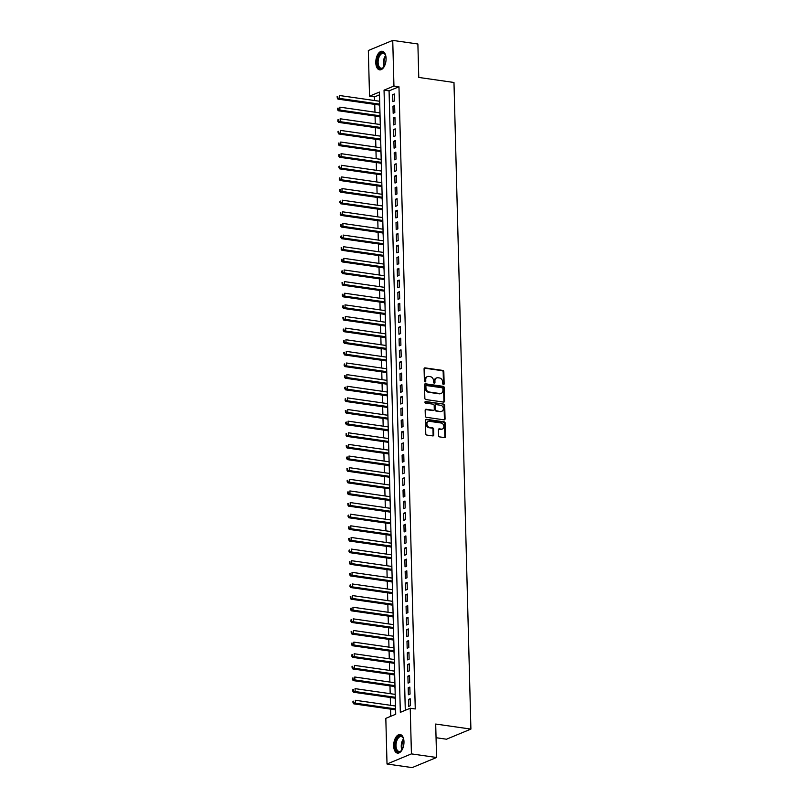 <?xml version="1.0" encoding="UTF-8"?>
<svg xmlns="http://www.w3.org/2000/svg" width="808" height="808" viewBox="0 0 808 808"><rect width="100%" height="100%" fill="white"/><g stroke="black" fill="none" stroke-linecap="round" stroke-linejoin="round"><path stroke-width="1.21" d="M443.471 384.527A0.828 0.667 67.5 0 0 444.137 383.83L443.824 371.7A1.182 0.949 67.5 0 0 442.804 370.418L425.028 367.872A1.182 0.949 67.5 0 0 424.079 368.872L424.392 381.002A0.828 0.667 67.5 0 0 425.776 381.204L425.735 379.629A3.777 3.04 67.5 0 1 427.452 376.589A3.777 3.04 67.5 0 1 428.796 376.437L430.28 376.649A3.777 3.04 67.5 0 1 433.532 380.75L433.573 382.315A0.828 0.667 67.5 0 0 434.957 382.517L434.916 380.952A3.777 3.04 67.5 0 1 436.633 377.912A3.777 3.04 67.5 0 1 437.976 377.75L439.461 377.962A3.777 3.04 67.5 0 1 442.713 382.063L442.754 383.638A0.828 0.667 67.5 0 0 443.471 384.527M443.39 384.517A0.828 0.667 67.5 0 0 443.481 384.103L443.168 371.973A1.182 0.949 67.5 0 0 442.148 370.69L424.372 368.145A1.182 0.949 67.5 0 0 424.311 368.145M425.018 381.881A0.828 0.667 67.5 0 0 425.119 381.477L425.079 379.901L425.735 379.629M434.199 383.204A0.828 0.667 67.5 0 0 434.3 382.79L434.26 381.224L434.916 380.952M393.678 745.956A9.383 5.03 98.1 0 1 400.152 734.533A9.383 5.03 98.1 0 1 403.97 741.694A9.383 5.03 98.1 0 1 397.496 753.117A9.383 5.03 98.1 0 1 393.678 745.956M375.791 62.711A9.383 5.03 98.1 0 1 382.265 51.288A9.383 5.03 98.1 0 1 386.083 58.439A9.383 5.03 98.1 0 1 379.598 69.862A9.383 5.03 98.1 0 1 375.791 62.711M438.562 435.603A1.182 0.949 67.5 0 0 439.582 436.886L444.562 437.603A1.182 0.949 67.5 0 0 445.521 436.603L445.168 423.129A1.182 0.949 67.5 0 0 444.147 421.847L426.382 419.301A1.182 0.949 67.5 0 0 425.422 420.301L425.776 433.775A1.182 0.949 67.5 0 0 426.796 435.058L432.815 435.916A1.182 0.949 67.5 0 0 433.775 434.916L433.623 429.149A1.182 0.949 67.5 0 0 432.603 427.866L429.614 427.442A3.161 2.545 67.5 0 1 426.978 424.695A3.161 2.545 67.5 0 1 428.331 421.473A3.161 2.545 67.5 0 1 429.462 421.332L441.158 423.008A3.161 2.545 67.5 0 1 443.794 425.755A3.161 2.545 67.5 0 1 442.451 428.987A3.161 2.545 67.5 0 1 441.32 429.119L439.37 428.836A1.182 0.949 67.5 0 0 438.411 429.836L438.562 435.603M392.739 40.4L417.887 43.996L418.766 77.437L453.975 82.477L470.902 729.089L435.694 724.049L436.572 757.49L411.424 753.884L387.012 764.004L385.82 718.352L395.718 714.252L379.427 92.062L369.529 96.162L368.337 50.51L392.739 40.4L393.94 86.042L384.042 90.142L400.334 712.343L410.232 708.242L411.424 753.884M410.232 708.242L415.261 708.959L398.97 86.769L393.94 86.042M443.632 402.101A1.182 0.949 67.5 0 0 444.592 401.101L444.238 387.628A1.182 0.949 67.5 0 0 443.218 386.345L425.452 383.8A1.182 0.949 67.5 0 0 424.493 384.8L424.846 398.273A1.182 0.949 67.5 0 0 425.866 399.556L443.632 402.101M444.703 405.384L445.056 418.847A1.182 0.949 67.5 0 1 444.097 419.847L426.331 417.302A1.182 0.949 67.5 0 1 425.311 416.019L425.159 410.252A1.182 0.949 67.5 0 1 426.119 409.252L433.32 410.292A1.182 0.949 67.5 0 0 434.28 409.292L434.179 405.464A1.182 0.949 67.5 0 0 433.169 404.182L425.664 403.111A0.828 0.667 67.5 0 1 425.614 401.505L443.683 404.091A1.182 0.949 67.5 0 1 444.703 405.384L444.046 405.656L444.4 419.12L445.056 418.847M395.344 705.99L395.476 704.899M395.445 709.818L395.647 711.798M395.041 694.365L395.163 693.274M395.142 698.193L395.344 700.162M394.738 682.73L394.859 681.639M394.829 686.568L395.041 688.537M394.425 671.105L394.556 670.014M394.526 674.933L394.738 676.902M394.122 659.469L394.254 658.379M394.223 663.307L394.435 665.277M393.819 647.844L393.951 646.754M393.92 651.672L394.132 653.642M393.516 636.209L393.647 635.128M393.617 640.047L393.829 642.017M393.213 624.584L393.344 623.493M393.314 628.412L393.516 630.381M392.91 612.959L393.031 611.868M393.011 616.787L393.213 618.756M392.597 601.324L392.728 600.233M392.698 605.152L392.91 607.121M392.294 589.699L392.425 588.608M392.395 593.526L392.607 595.496M391.991 578.063L392.122 576.973M392.092 581.891L392.304 583.861M391.688 566.438L391.819 565.347M391.789 570.266L392.001 572.236M391.385 554.803L391.516 553.712M391.486 558.631L391.688 560.611M391.082 543.178L391.203 542.087M391.183 547.006L391.385 548.975M390.779 531.543L390.9 530.452M390.87 535.381L391.082 537.35M390.466 519.918L390.597 518.827M390.567 523.746L390.779 525.715M390.163 508.283L390.294 507.192M390.264 512.12L390.476 514.09M389.86 496.657L389.991 495.567M389.961 500.485L390.173 502.455M389.557 485.022L389.688 483.941M389.658 488.86L389.87 490.83M389.254 473.397L389.385 472.306M389.355 477.225L389.557 479.195M388.951 461.762L389.072 460.681M389.052 465.6L389.254 467.569M388.638 450.137L388.769 449.046M388.739 453.965L388.951 455.934M388.335 438.512L388.466 437.421M388.436 442.34L388.648 444.309M388.032 426.876L388.163 425.786M388.133 430.704L388.345 432.674M387.729 415.251L387.86 414.161M387.83 419.079L388.042 421.049M387.426 403.616L387.557 402.525M387.527 407.444L387.739 409.424M387.123 391.991L387.244 390.9M387.224 395.819L387.426 397.788M386.82 380.356L386.941 379.265M386.921 384.184L387.123 386.163M386.507 368.731L386.638 367.64M386.608 372.559L386.82 374.528M386.204 357.096L386.335 356.005M386.305 360.934L386.517 362.903M385.901 345.471L386.032 344.38M386.002 349.298L386.214 351.268M385.598 333.835L385.729 332.745M385.699 337.673L385.911 339.643M385.295 322.21L385.426 321.119M385.396 326.038L385.598 328.008M384.992 310.575L385.113 309.494M385.093 314.413L385.295 316.382M384.689 298.95L384.81 297.859M384.78 302.778L384.992 304.747M384.376 287.325L384.507 286.234M384.477 291.153L384.689 293.122M384.073 275.69L384.204 274.599M384.174 279.517L384.386 281.487M383.77 264.065L383.901 262.974M383.871 267.892L384.083 269.862M383.467 252.429L383.598 251.339M383.568 256.257L383.78 258.227M383.164 240.804L383.295 239.713M383.265 244.632L383.467 246.602M382.861 229.169L382.982 228.078M382.962 232.997L383.164 234.977M382.548 217.544L382.679 216.453M382.649 221.372L382.861 223.341M382.245 205.909L382.376 204.818M382.346 209.737L382.558 211.716M381.942 194.284L382.073 193.193M382.043 198.112L382.255 200.081M381.639 182.648L381.77 181.558M381.74 186.486L381.952 188.456M381.336 171.023L381.467 169.933M381.437 174.851L381.639 176.821M381.033 159.388L381.154 158.307M381.134 163.226L381.336 165.196M380.73 147.763L380.851 146.672M380.821 151.591L381.033 153.56M380.416 136.128L380.548 135.047M380.517 139.966L380.73 141.935M380.114 124.503L380.245 123.412M380.214 128.331L380.427 130.3M379.81 112.878L379.942 111.787M379.911 116.706L380.124 118.675M394.506 100.96L394.324 93.98L392.668 94.667L392.85 101.646L394.506 100.96M394.809 112.585L394.627 105.616L392.981 106.292L393.163 113.272L394.809 112.585M395.112 124.22L394.93 117.241L393.284 117.928L393.466 124.907L395.112 124.22M395.415 135.845L395.233 128.876L393.587 129.553L393.769 136.532L395.415 135.845M395.718 147.48L395.536 140.501L393.89 141.188L394.072 148.167L395.718 147.48M396.031 159.105L395.839 152.126L394.193 152.813L394.375 159.792L396.031 159.105M396.334 170.741L396.152 163.761L394.496 164.448L394.678 171.417L396.334 170.741M396.637 182.366L396.455 175.387L394.799 176.073L394.991 183.052L396.637 182.366M396.94 194.001L396.758 187.022L395.112 187.698L395.294 194.678L396.94 194.001M397.243 205.626L397.061 198.647L395.415 199.334L395.597 206.313L397.243 205.626M397.546 217.261L397.364 210.282L395.718 210.959L395.9 217.938L397.546 217.261M397.849 228.886L397.667 221.907L396.021 222.594L396.203 229.573L397.849 228.886M398.162 240.521L397.97 233.542L396.324 234.219L396.506 241.198L398.162 240.521M398.465 252.147L398.283 245.167L396.627 245.854L396.809 252.833L398.465 252.147M398.768 263.782L398.586 256.803L396.94 257.479L397.122 264.458L398.768 263.782M399.071 275.407L398.889 268.428L397.243 269.114L397.425 276.094L399.071 275.407M399.374 287.032L399.192 280.063L397.546 280.74L397.728 287.719L399.374 287.032M399.677 298.667L399.495 291.688L397.849 292.375L398.031 299.354L399.677 298.667M399.98 310.292L399.798 303.313L398.152 304L398.334 310.979L399.98 310.292M400.293 321.927L400.111 314.948L398.455 315.635L398.637 322.604L400.293 321.927M400.596 333.553L400.414 326.573L398.758 327.26L398.95 334.239L400.596 333.553M400.899 345.188L400.718 338.209L399.071 338.895L399.253 345.864L400.899 345.188M401.202 356.813L401.021 349.834L399.374 350.521L399.556 357.5L401.202 356.813M401.505 368.448L401.324 361.469L399.677 362.146L399.859 369.125L401.505 368.448M401.808 380.073L401.626 373.094L399.98 373.781L400.162 380.76L401.808 380.073M402.121 391.708L401.93 384.729L400.283 385.406L400.465 392.385L402.121 391.708M402.424 403.333L402.243 396.354L400.586 397.041L400.768 404.02L402.424 403.333M402.727 414.969L402.546 407.989L400.889 408.666L401.081 415.645L402.727 414.969M403.03 426.594L402.849 419.615L401.202 420.301L401.384 427.281L403.03 426.594M403.333 438.219L403.152 431.25L401.505 431.926L401.687 438.906L403.333 438.219M403.636 449.854L403.455 442.875L401.808 443.562L401.99 450.541L403.636 449.854M403.939 461.479L403.758 454.51L402.111 455.187L402.293 462.166L403.939 461.479M404.252 473.114L404.071 466.135L402.414 466.822L402.596 473.801L404.252 473.114M404.555 484.739L404.374 477.76L402.717 478.447L402.899 485.426L404.555 484.739M404.859 496.375L404.677 489.396L403.03 490.082L403.212 497.051L404.859 496.375M405.161 508L404.98 501.021L403.333 501.707L403.515 508.686L405.161 508M405.464 519.635L405.283 512.656L403.636 513.332L403.818 520.312L405.464 519.635M405.767 531.26L405.586 524.281L403.939 524.968L404.121 531.947L405.767 531.26M406.081 542.895L405.889 535.916L404.242 536.593L404.424 543.572L406.081 542.895M406.384 554.52L406.202 547.541L404.545 548.228L404.727 555.207L406.384 554.52M406.687 566.155L406.505 559.176L404.848 559.853L405.04 566.832L406.687 566.155M406.99 577.781L406.808 570.802L405.161 571.488L405.343 578.467L406.99 577.781M407.293 589.416L407.111 582.437L405.464 583.113L405.646 590.092L407.293 589.416M407.596 601.041L407.414 594.062L405.767 594.749L405.949 601.728L407.596 601.041M407.899 612.666L407.717 605.697L406.071 606.374L406.252 613.353L407.899 612.666M408.212 624.301L408.03 617.322L406.374 618.009L406.555 624.988L408.212 624.301M408.515 635.926L408.333 628.947L406.676 629.634L406.858 636.613L408.515 635.926M408.818 647.562L408.636 640.582L406.99 641.269L407.171 648.238L408.818 647.562M409.121 659.187L408.939 652.207L407.293 652.894L407.474 659.873L409.121 659.187M409.424 670.822L409.242 663.843L407.596 664.53L407.777 671.499L409.424 670.822M409.727 682.447L409.545 675.468L407.899 676.155L408.08 683.134L409.727 682.447M410.04 694.082L409.848 687.103L408.202 687.78L408.383 694.759L410.04 694.082M398.97 86.769L389.072 90.87L405.293 710.283M408.505 699.415L408.686 706.394L410.343 705.707L410.161 698.728L408.505 699.415L410.181 699.657M379.497 94.829L374.559 96.879L374.649 100.546M374.75 104.383L374.962 112.181M375.064 116.009L375.266 123.806M375.366 127.634L375.569 135.441M375.669 139.269L375.871 147.066M375.973 150.894L376.174 158.701M376.276 162.529L376.478 170.326M376.579 174.154L376.791 181.962M376.881 185.79L377.094 193.587M377.195 197.415L377.397 205.212M377.498 209.05L377.7 216.847M377.801 220.675L378.003 228.472M378.104 232.31L378.306 240.107M378.407 243.935L378.609 251.732M378.71 255.57L378.922 263.368M379.013 267.196L379.225 274.993M379.326 278.821L379.528 286.628M379.629 290.456L379.831 298.253M379.932 302.081L380.134 309.888M380.235 313.716L380.437 321.513M380.538 325.341L380.74 333.149M380.841 336.976L381.053 344.774M381.154 348.601L381.356 356.409M381.457 360.237L381.659 368.034M381.76 371.862L381.962 379.659M382.063 383.497L382.265 391.294M382.366 395.122L382.568 402.919M382.669 406.757L382.881 414.555M382.972 418.382L383.184 426.18M383.285 430.018L383.487 437.815M383.588 441.643L383.79 449.44M383.891 453.268L384.093 461.075M384.194 464.903L384.396 472.7M384.497 476.528L384.699 484.335M384.8 488.163L385.012 495.961M385.113 499.788L385.315 507.596M385.416 511.424L385.618 519.221M385.719 523.049L385.921 530.846M386.022 534.684L386.224 542.481M386.325 546.309L386.527 554.106M386.628 557.944L386.84 565.741M386.931 569.569L387.143 577.366M387.244 581.205L387.446 589.002M387.547 592.83L387.749 600.627M387.85 604.455L388.052 612.262M388.153 616.09L388.355 623.887M388.456 627.715L388.658 635.522M388.759 639.35L388.971 647.147M389.072 650.975L389.274 658.783M389.375 662.611L389.577 670.408M389.678 674.236L389.88 682.043M389.981 685.871L390.183 693.668M390.284 697.496L390.486 705.293M390.587 709.131L390.779 716.302M379.629 100.071L379.507 101.242M379.609 105.07L379.821 107.04M436.057 737.714L446.491 739.209L470.902 729.089M436.572 757.49L412.161 767.6L387.012 764.004M374.559 96.879L369.529 96.162M389.072 90.87L384.042 90.142M392.668 94.667L394.344 94.9M392.981 106.292L394.647 106.535M393.284 117.928L394.95 118.16M393.587 129.553L395.264 129.795M393.89 141.188L395.566 141.42M394.193 152.813L395.87 153.055M394.496 164.448L396.173 164.681M394.799 176.073L396.476 176.316M395.112 187.698L396.779 187.941M395.415 199.334L397.082 199.576M395.718 210.959L397.395 211.201M396.021 222.594L397.698 222.836M396.324 234.219L398.001 234.461M396.627 245.854L398.304 246.097M396.94 257.479L398.607 257.722M397.243 269.114L398.91 269.347M397.546 280.74L399.213 280.982M397.849 292.375L399.526 292.607M398.152 304L399.829 304.242M398.455 315.635L400.132 315.867M398.758 327.26L400.435 327.503M399.071 338.895L400.738 339.128M399.374 350.521L401.041 350.763M399.677 362.146L401.354 362.388M399.98 373.781L401.657 374.023M400.283 385.406L401.96 385.648M400.586 397.041L402.263 397.284M400.889 408.666L402.566 408.909M401.202 420.301L402.869 420.544M401.505 431.926L403.172 432.169M401.808 443.562L403.485 443.794M402.111 455.187L403.788 455.429M402.414 466.822L404.091 467.054M402.717 478.447L404.394 478.69M403.03 490.082L404.697 490.315M403.333 501.707L405 501.95M403.636 513.332L405.313 513.575M403.939 524.968L405.616 525.21M404.242 536.593L405.919 536.835M404.545 548.228L406.222 548.47M404.848 559.853L406.525 560.096M405.161 571.488L406.828 571.731M405.464 583.113L407.131 583.356M405.767 594.749L407.444 594.981M406.071 606.374L407.747 606.616M406.374 618.009L408.05 618.241M406.676 629.634L408.353 629.876M406.99 641.269L408.656 641.501M407.293 652.894L408.959 653.137M407.596 664.53L409.272 664.762M407.899 676.155L409.575 676.397M408.202 687.78L409.878 688.022M436.633 377.912L435.966 378.184A3.777 3.04 67.5 0 0 434.26 381.224M427.452 376.589L426.786 376.871A3.777 3.04 67.5 0 0 425.079 379.901M443.693 402.101A1.182 0.949 67.5 0 0 443.935 401.374L443.582 387.901A1.182 0.949 67.5 0 0 442.562 386.618L424.786 384.073A1.182 0.949 67.5 0 0 424.735 384.063M442.895 388.688A0.828 0.667 67.5 0 0 442.178 387.789L426.574 385.557A0.828 0.667 67.5 0 0 425.907 386.254L425.947 387.911A3.777 3.04 67.5 0 0 429.21 392.011L439.865 393.536A3.777 3.04 67.5 0 0 441.219 393.385A3.777 3.04 67.5 0 0 442.935 390.345L442.895 388.688M425.917 385.83A0.828 0.667 67.5 0 0 425.25 386.527L425.907 386.254M441.219 393.385L440.562 393.658A3.777 3.04 67.5 0 1 439.209 393.819L428.543 392.284A3.777 3.04 67.5 0 1 425.291 388.183L425.25 386.527M444.158 419.857A1.182 0.949 67.5 0 0 444.4 419.12M433.745 410.242L433.088 410.514A1.182 0.949 67.5 0 1 432.664 410.565L425.452 409.535A1.182 0.949 67.5 0 0 425.402 409.525M425.048 401.798L443.683 404.091M440.804 411.363A3.161 2.545 67.5 0 0 441.936 411.221A3.161 2.545 67.5 0 0 443.279 408A3.161 2.545 67.5 0 0 440.643 405.252L436.522 404.667A1.182 0.949 67.5 0 0 435.562 405.666L435.663 409.484A1.182 0.949 67.5 0 0 436.684 410.767L440.148 411.636A3.161 2.545 67.5 0 0 441.269 411.494L441.936 411.221M436.098 404.717L435.441 404.99A1.182 0.949 67.5 0 0 434.906 405.939L435.562 405.666M440.148 411.636L436.017 411.04A1.182 0.949 67.5 0 1 435.007 409.757L434.906 405.939M444.046 405.656A1.182 0.949 67.5 0 0 443.026 404.374M442.451 428.987L441.784 429.26A3.161 2.545 67.5 0 1 440.663 429.391L438.704 429.109A1.182 0.949 67.5 0 0 438.653 429.109M428.331 421.473L427.664 421.746A3.161 2.545 67.5 0 0 426.321 424.968A3.161 2.545 67.5 0 0 428.957 427.715L429.614 427.442M432.876 435.926A1.182 0.949 67.5 0 0 433.108 435.189L432.967 429.422A1.182 0.949 67.5 0 0 431.947 428.139L428.957 427.715M444.622 437.603A1.182 0.949 67.5 0 0 444.865 436.875L444.511 423.402A1.182 0.949 67.5 0 0 443.491 422.119L425.725 419.574A1.182 0.949 67.5 0 0 425.664 419.564M379.669 101.263L339.532 95.516L339.613 98.425L337.966 99.111L379.77 105.101M337.784 97.576L337.754 96.415L337.128 97.849L339.613 98.425L379.74 104.171M337.098 96.687L337.754 96.415M337.966 99.111L337.128 97.849M384.517 65.973A8.12 4.353 98.1 0 1 383.578 67.296A8.12 4.353 98.1 0 1 377.286 62.539A8.12 4.353 98.1 0 1 380.275 53.692A8.12 4.353 98.1 0 1 385.355 54.863A8.12 4.353 98.1 0 1 385.881 56.398M385.477 55.126A7.525 4.03 -81.9 0 0 383.305 53.318A7.525 4.03 -81.9 0 0 378.114 62.468A7.525 4.03 -81.9 0 0 381.174 68.205A7.525 4.03 -81.9 0 0 383.76 67.074M382.851 51.439A9.322 5 -81.9 0 0 376.629 62.812A9.322 5 -81.9 0 0 380.214 69.882M402.404 749.218A8.12 4.353 98.1 0 1 402.031 749.814A8.12 4.353 98.1 0 1 401.475 750.551A8.12 4.353 98.1 0 1 395.708 749.026A8.12 4.353 98.1 0 1 397.223 738.068A8.12 4.353 98.1 0 1 403.253 738.118A8.12 4.353 98.1 0 1 403.778 739.653M403.364 738.381A7.525 4.03 -81.9 0 0 401.202 736.563A7.525 4.03 -81.9 0 0 397.91 738.573A7.525 4.03 -81.9 0 0 396.051 746.491A7.525 4.03 -81.9 0 0 399.071 751.46A7.525 4.03 -81.9 0 0 401.657 750.329M400.748 734.684A9.322 5 -81.9 0 0 396.869 737.189A9.322 5 -81.9 0 0 394.556 746.834A9.322 5 -81.9 0 0 398.102 753.137M379.972 112.898L339.845 107.151L339.916 110.06L338.269 110.736L380.073 116.726M338.087 109.201L338.057 108.04L337.431 109.474L339.916 110.06L380.043 115.807M337.401 108.312L338.057 108.04M338.269 110.736L337.431 109.474M380.275 124.523L340.148 118.776L340.219 121.685L338.572 122.372L380.376 128.351M338.401 120.836L338.37 119.665L337.734 121.109L340.219 121.685L380.346 127.432M337.704 119.948L338.37 119.665M338.572 122.372L337.734 121.109M380.578 136.158L340.451 130.411L340.522 133.32L338.875 133.997L380.679 139.986M338.704 132.462L338.673 131.3L338.037 132.734L340.522 133.32L380.659 139.067M338.007 131.573L338.673 131.3M338.875 133.997L338.037 132.734M380.881 147.783L340.754 142.036L340.835 144.945L339.178 145.632L380.982 151.611M339.006 144.097L338.976 142.925L338.35 144.369L340.835 144.945L380.962 150.692M338.32 143.198L338.976 142.925M339.178 145.632L338.35 144.369M381.184 159.418L341.057 153.672L341.138 156.58L339.481 157.257L381.285 163.246M339.31 155.722L339.279 154.56L338.653 155.994L341.138 156.58L381.265 162.327M338.623 154.833L339.279 154.56M339.481 157.257L338.653 155.994M381.487 171.043L341.36 165.297L341.441 168.205L339.794 168.892L381.588 174.871M339.613 167.347L339.582 166.185L338.956 167.63L341.441 168.205L381.568 173.952M338.926 166.458L339.582 166.185M339.794 168.892L338.956 167.63M381.8 182.679L341.673 176.932L341.744 179.841L340.097 180.517L381.901 186.507M339.916 178.982L339.885 177.821L339.259 179.255L341.744 179.841L381.871 185.577M339.229 178.093L339.885 177.821M340.097 180.517L339.259 179.255M382.103 194.304L341.976 188.557L342.047 191.466L340.4 192.153L382.204 198.132M340.219 190.607L340.188 189.446L339.562 190.88L342.047 191.466L382.174 197.213M339.532 189.718L340.188 189.446M340.4 192.153L339.562 190.88M382.406 205.939L342.279 200.192L342.35 203.091L340.703 203.778L382.507 209.767M340.532 202.242L340.501 201.081L339.865 202.515L342.35 203.091L382.477 208.838M339.835 201.354L340.501 201.081M340.703 203.778L339.865 202.515M382.709 217.564L342.582 211.817L342.653 214.726L341.006 215.413L382.81 221.392M340.835 213.868L340.804 212.706L340.168 214.14L342.653 214.726L382.79 220.473M340.138 212.979L340.804 212.706M341.006 215.413L340.168 214.14M383.012 229.189L342.885 223.452L342.966 226.351L341.309 227.038L383.113 233.027M341.138 225.503L341.107 224.341L340.481 225.775L342.966 226.351L383.093 232.098M340.451 224.614L341.107 224.341M341.309 227.038L340.481 225.775M383.315 240.824L343.188 235.078L343.269 237.986L341.622 238.673L383.416 244.652M341.441 237.128L341.41 235.966L340.784 237.401L343.269 237.986L383.396 243.733M340.754 236.239L341.41 235.966M341.622 238.673L340.784 237.401M383.628 252.45L343.491 246.703L343.572 249.611L341.925 250.298L383.719 256.288M341.744 248.763L341.713 247.602L341.087 249.036L343.572 249.611L383.699 255.358M341.057 247.874L341.713 247.602M341.925 250.298L341.087 249.036M383.931 264.085L343.804 258.338L343.875 261.247L342.228 261.923L384.032 267.913M342.047 260.388L342.016 259.227L341.39 260.661L343.875 261.247L384.002 266.994M341.36 259.499L342.016 259.227M342.228 261.923L341.39 260.661M384.234 275.71L344.107 269.963L344.178 272.872L342.531 273.559L384.335 279.548M342.36 272.023L342.329 270.862L341.693 272.296L344.178 272.872L384.305 278.619M341.663 271.135L342.329 270.862M342.531 273.559L341.693 272.296M384.537 287.345L344.41 281.598L344.481 284.507L342.834 285.184L384.638 291.173M342.663 283.648L342.632 282.487L341.996 283.921L344.481 284.507L384.618 290.254M341.966 282.76L342.632 282.487M342.834 285.184L341.996 283.921M384.84 298.97L344.713 293.223L344.794 296.132L343.137 296.819L384.941 302.798M342.966 295.284L342.935 294.112L342.309 295.556L344.794 296.132L384.921 301.879M342.279 294.395L342.935 294.112M343.137 296.819L342.309 295.556M385.143 310.605L345.016 304.858L345.097 307.767L343.44 308.444L385.244 314.433M343.269 306.909L343.238 305.747L342.612 307.181L345.097 307.767L385.224 313.514M342.582 306.02L343.238 305.747M343.44 308.444L342.612 307.181M385.446 322.23L345.319 316.484L345.4 319.392L343.754 320.079L385.547 326.058M343.572 318.544L343.541 317.372L342.915 318.817L345.4 319.392L385.527 325.139M342.885 317.645L343.541 317.372M343.754 320.079L342.915 318.817M385.759 333.866L345.622 328.119L345.703 331.027L344.056 331.704L385.86 337.694M343.875 330.169L343.844 329.007L343.218 330.442L345.703 331.027L385.83 336.764M343.188 329.28L343.844 329.007M344.056 331.704L343.218 330.442M386.062 345.491L345.935 339.744L346.006 342.653L344.359 343.339L386.163 349.319M344.178 341.794L344.147 340.633L343.521 342.077L346.006 342.653L386.133 348.399M343.491 340.905L344.147 340.633M344.359 343.339L343.521 342.077M386.365 357.126L346.238 351.379L346.309 354.288L344.663 354.964L386.466 360.954M344.491 353.429L344.461 352.268L343.824 353.702L346.309 354.288L386.436 360.025M343.794 352.541L344.461 352.268M344.663 354.964L343.824 353.702M386.668 368.751L346.541 363.004L346.612 365.913L344.966 366.6L386.769 372.579M344.794 365.054L344.764 363.893L344.127 365.327L346.612 365.913L386.749 371.66M344.097 364.166L344.764 363.893M344.966 366.6L344.127 365.327M386.971 380.376L346.844 374.639L346.925 377.538L345.269 378.225L387.072 384.214M345.097 376.69L345.066 375.528L344.44 376.962L346.925 377.538L387.052 383.285M344.41 375.801L345.066 375.528M345.269 378.225L344.44 376.962M387.274 392.011L347.147 386.264L347.228 389.173L345.571 389.86L387.375 395.839M345.4 388.315L345.37 387.153L344.743 388.587L347.228 389.173L387.355 394.92M344.713 387.426L345.37 387.153M345.571 389.86L344.743 388.587M387.587 403.636L347.45 397.9L347.531 400.798L345.885 401.485L387.678 407.474M345.703 399.95L345.673 398.788L345.046 400.223L347.531 400.798L387.658 406.545M345.016 399.061L345.673 398.788M345.885 401.485L345.046 400.223M387.891 415.272L347.763 409.525L347.834 412.434L346.188 413.12L387.991 419.099M346.006 411.575L345.976 410.413L345.349 411.848L347.834 412.434L387.961 418.18M345.319 410.686L345.976 410.413M346.188 413.12L345.349 411.848M388.194 426.897L348.066 421.15L348.137 424.059L346.491 424.745L388.294 430.735M346.319 423.21L346.289 422.049L345.652 423.483L348.137 424.059L388.264 429.805M345.622 422.321L346.289 422.049M346.491 424.745L345.652 423.483M388.496 438.532L348.369 432.785L348.44 435.694L346.794 436.37L388.598 442.36M346.622 434.835L346.592 433.674L345.955 435.108L348.44 435.694L388.577 441.441M345.925 433.946L346.592 433.674M346.794 436.37L345.955 435.108M388.799 450.157L348.672 444.41L348.753 447.319L347.097 448.006L388.901 453.985M346.925 446.471L346.895 445.309L346.268 446.743L348.753 447.319L388.88 453.066M346.228 445.582L346.895 445.309M347.097 448.006L346.268 446.743M389.103 461.792L348.975 456.045L349.056 458.954L347.4 459.631L389.204 465.62M347.228 458.096L347.198 456.934L346.571 458.368L349.056 458.954L389.183 464.701M346.541 457.207L347.198 456.934M347.4 459.631L346.571 458.368M389.406 473.417L349.278 467.67L349.359 470.579L347.713 471.266L389.506 477.245M347.531 469.731L347.501 468.559L346.874 470.004L349.359 470.579L389.486 476.326M346.844 468.832L347.501 468.559M347.713 471.266L346.874 470.004M389.719 485.053L349.581 479.306L349.662 482.214L348.016 482.891L389.82 488.88M347.834 481.356L347.804 480.194L347.177 481.629L349.662 482.214L389.789 487.961M347.147 480.467L347.804 480.194M348.016 482.891L347.177 481.629M390.022 496.678L349.894 490.931L349.965 493.839L348.319 494.526L390.123 500.506M348.137 492.991L348.107 491.82L347.48 493.264L349.965 493.839L390.092 499.586M347.45 492.092L348.107 491.82M348.319 494.526L347.48 493.264M390.325 508.313L350.197 502.566L350.268 505.475L348.622 506.151L390.426 512.141M348.45 504.616L348.42 503.455L347.783 504.889L350.268 505.475L390.395 511.212M347.753 503.727L348.42 503.455M348.622 506.151L347.783 504.889M390.628 519.938L350.5 514.191L350.571 517.1L348.925 517.787L390.729 523.766M348.753 516.241L348.723 515.08L348.086 516.514L350.571 517.1L390.708 522.847M348.056 515.352L348.723 515.08M348.925 517.787L348.086 516.514M390.931 531.573L350.803 525.826L350.884 528.735L349.228 529.412L391.032 535.401M349.056 527.876L349.026 526.715L348.399 528.149L350.884 528.735L391.011 534.472M348.369 526.988L349.026 526.715M349.228 529.412L348.399 528.149M391.234 543.198L351.106 537.451L351.187 540.36L349.531 541.047L391.335 547.026M349.359 539.502L349.329 538.34L348.702 539.774L351.187 540.36L391.314 546.107M348.672 538.613L349.329 538.34M349.531 541.047L348.702 539.774M391.547 554.823L351.409 549.087L351.49 551.985L349.844 552.672L391.638 558.661M349.662 551.137L349.632 549.975L349.006 551.41L351.49 551.985L391.617 557.732M348.975 550.248L349.632 549.975M349.844 552.672L349.006 551.41M391.85 566.459L351.722 560.712L351.793 563.62L350.147 564.307L391.951 570.286M349.965 562.762L349.935 561.6L349.309 563.035L351.793 563.62L391.92 569.367M349.278 561.873L349.935 561.6M350.147 564.307L349.309 563.035M392.153 578.084L352.025 572.337L352.096 575.245L350.45 575.932L392.254 581.922M350.268 574.397L350.238 573.236L349.611 574.67L352.096 575.245L392.223 580.992M349.581 573.508L350.238 573.236M350.45 575.932L349.611 574.67M392.456 589.719L352.328 583.972L352.399 586.881L350.753 587.557L392.557 593.547M350.581 586.022L350.551 584.861L349.914 586.295L352.399 586.881L392.536 592.628M349.884 585.133L350.551 584.861M350.753 587.557L349.914 586.295M392.759 601.344L352.631 595.597L352.712 598.506L351.056 599.193L392.86 605.182M350.884 597.657L350.854 596.496L350.218 597.93L352.712 598.506L392.839 604.253M350.187 596.769L350.854 596.496M351.056 599.193L350.218 597.93M393.062 612.979L352.934 607.232L353.015 610.141L351.359 610.818L393.163 616.807M351.187 609.283L351.157 608.121L350.531 609.555L353.015 610.141L393.142 615.888M350.5 608.394L351.157 608.121M351.359 610.818L350.531 609.555M393.365 624.604L353.237 618.857L353.318 621.766L351.672 622.453L393.466 628.432M351.49 620.918L351.46 619.746L350.834 621.19L353.318 621.766L393.446 627.513M350.803 620.029L351.46 619.746M351.672 622.453L350.834 621.19M393.678 636.239L353.54 630.492L353.621 633.401L351.975 634.078L393.779 640.067M351.793 632.543L351.763 631.381L351.137 632.815L353.621 633.401L393.749 639.148M351.106 631.654L351.763 631.381M351.975 634.078L351.137 632.815M393.981 647.865L353.854 642.118L353.924 645.026L352.278 645.713L394.082 651.692M352.096 644.178L352.066 643.006L351.44 644.451L353.924 645.026L394.051 650.773M351.409 643.279L352.066 643.006M352.278 645.713L351.44 644.451M394.284 659.5L354.156 653.753L354.227 656.662L352.581 657.338L394.385 663.328M352.409 655.803L352.379 654.642L351.743 656.076L354.227 656.662L394.354 662.398M351.712 654.914L352.379 654.642M352.581 657.338L351.743 656.076M394.587 671.125L354.459 665.378L354.53 668.287L352.884 668.974L394.688 674.953M352.712 667.428L352.682 666.267L352.046 667.711L354.53 668.287L394.668 674.034M352.015 666.539L352.682 666.267M352.884 668.974L352.046 667.711M394.89 682.76L354.762 677.013L354.843 679.922L353.187 680.599L394.991 686.588M353.015 679.063L352.985 677.902L352.359 679.336L354.843 679.922L394.971 685.659M352.328 678.175L352.985 677.902M353.187 680.599L352.359 679.336M395.193 694.385L355.066 688.638L355.146 691.547L353.49 692.234L395.294 698.213M353.318 690.688L353.288 689.527L352.662 690.961L355.146 691.547L395.274 697.294M352.631 689.8L353.288 689.527M353.49 692.234L352.662 690.961M395.496 706.01L355.369 700.273L355.449 703.172L353.803 703.859L395.597 709.848M353.621 702.324L353.591 701.162L352.965 702.596L355.449 703.172L395.577 708.919M352.934 701.435L353.591 701.162M353.803 703.859L352.965 702.596M443.481 384.103L444.137 383.83M425.119 381.477L425.776 381.204M434.3 382.79L434.957 382.517M424.372 368.145L425.028 367.872M442.148 370.69L442.804 370.418M443.168 371.973L443.824 371.7M424.786 384.073L425.452 383.8M442.562 386.618L443.218 386.345M443.582 387.901L444.238 387.628M443.935 401.374L444.592 401.101M425.291 388.183L425.947 387.911M428.543 392.284L429.21 392.011M439.209 393.819L439.865 393.536M425.452 409.535L426.119 409.252M432.664 410.565L433.32 410.292M425.089 401.728L425.614 401.505M435.007 409.757L435.663 409.484M436.017 411.04L436.684 410.767M438.704 429.109L439.37 428.836M440.663 429.391L441.32 429.119M431.947 428.139L432.603 427.866M432.967 429.422L433.623 429.149M433.108 435.189L433.775 434.916M425.725 419.574L426.382 419.301M443.491 422.119L444.147 421.847M444.511 423.402L445.168 423.129M444.865 436.875L445.521 436.603M384.042 66.71A7.525 4.03 98.1 0 1 383.356 63.216A7.525 4.03 98.1 0 1 385.638 55.56M385.85 56.277A7.272 3.899 -81.9 0 0 383.992 63.236A7.272 3.899 -81.9 0 0 384.457 66.074M401.93 749.965A7.525 4.03 98.1 0 1 403.152 739.32A7.525 4.03 98.1 0 1 403.525 738.805M403.748 739.532A7.272 3.899 -81.9 0 0 403.717 739.572A7.272 3.899 -81.9 0 0 402.344 749.329M425.624 385.86L426.281 385.588"/></g></svg>
